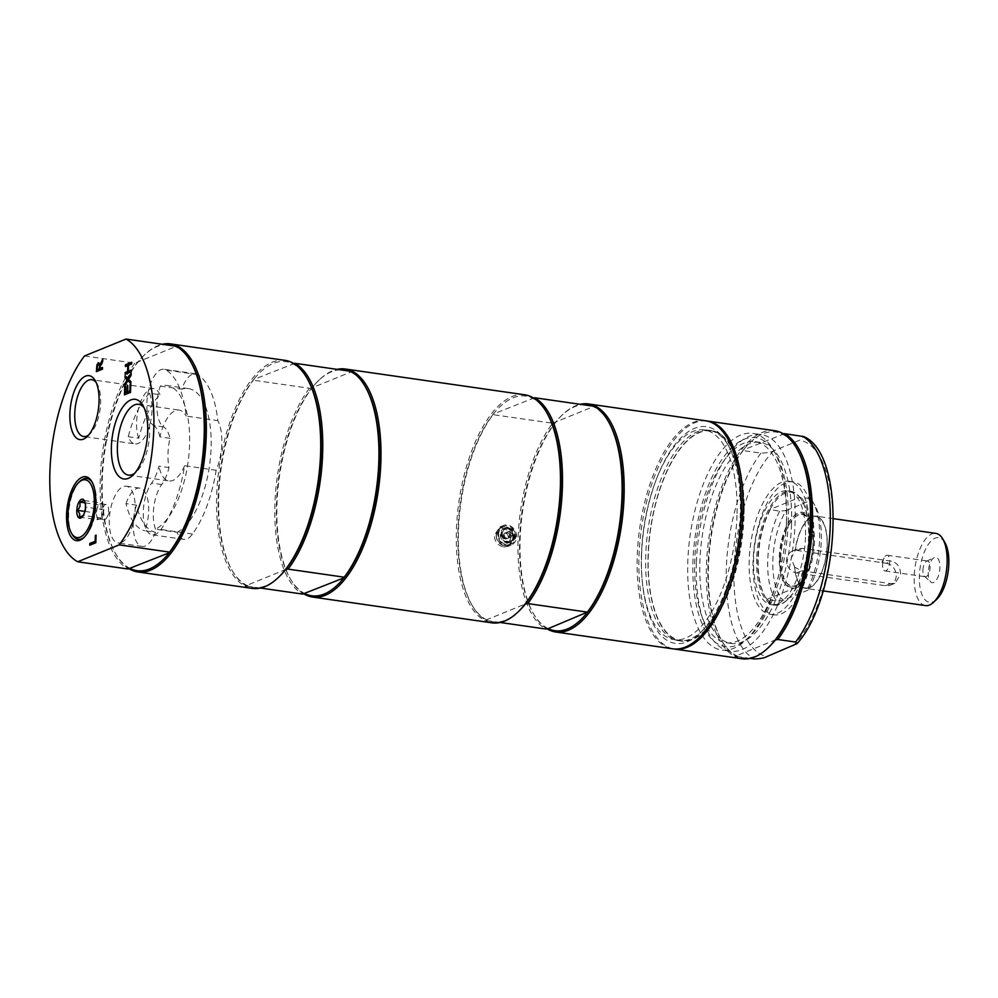 <?xml version="1.0" encoding="UTF-8"?>
<svg xmlns="http://www.w3.org/2000/svg" width="998" height="998" viewBox="0 0 998 998"><rect width="100%" height="100%" fill="white"/><g stroke="black" fill="none" stroke-linecap="round" stroke-linejoin="round"><path stroke-width="0.75" stroke-dasharray="4.99 3.74" d="M160.291 386.101L181.798 389.183A28.792 12.487 98.2 0 1 195.558 373.801A28.792 12.487 98.2 0 1 197.791 374.637A90.232 39.122 98.2 0 1 217.814 420.645A35.766 15.506 98.2 0 1 216.167 470.258A90.232 39.122 98.2 0 1 192.502 534.042A28.792 12.487 98.2 0 1 183.769 539.344A28.792 12.487 98.2 0 1 177.058 532.296L155.538 529.202A73.49 31.861 -81.8 0 0 189.158 452.119A73.49 31.861 -81.8 0 0 166.891 385.502A73.49 31.861 -81.8 0 0 160.291 386.101A28.792 12.487 98.2 0 0 163.61 426.894L153.542 425.447A28.792 12.487 98.2 0 1 147.966 393.324A28.792 12.487 98.2 0 1 163.971 369.272A28.792 12.487 98.2 0 1 166.217 370.096A90.232 39.122 98.2 0 1 186.239 416.104L217.814 420.645M177.058 532.296A73.49 31.861 -81.8 0 0 210.678 455.2A73.49 31.861 -81.8 0 0 188.397 388.596A73.49 31.861 -81.8 0 0 181.798 389.183M128.243 436.725L138.722 438.234A73.49 31.861 98.2 0 1 159.954 394.734L149.475 393.224A73.49 31.861 -81.8 0 0 128.243 436.725A28.705 12.45 98.2 0 0 134.98 443.898L83.62 436.513M149.475 393.224A28.705 12.45 98.2 0 1 150.436 422.354A28.705 12.45 98.2 0 1 138.136 443.461A28.705 12.45 98.2 0 1 134.98 443.898M155.538 529.202A28.792 12.487 98.2 0 1 161.701 484.541A32.635 14.147 -81.8 0 0 169.011 467.575A35.766 15.506 98.2 0 1 169.984 438.284A32.635 14.147 -81.8 0 0 163.61 426.894M809.84 535.439A67.19 29.129 -81.8 0 0 789.094 481.261A67.19 29.129 -81.8 0 0 750.696 543.636A67.19 29.129 -81.8 0 0 769.982 614.281A67.19 29.129 -81.8 0 0 809.84 535.439M805.473 537.223A57.497 24.925 98.2 0 1 771.354 604.688A57.497 24.925 98.2 0 1 754.862 544.234A57.497 24.925 98.2 0 1 787.709 490.854A57.497 24.925 98.2 0 1 805.473 537.223M159.954 394.734A28.705 12.45 -81.8 0 0 153.63 388.584A28.705 12.45 -81.8 0 0 139.246 406.024A28.705 12.45 -81.8 0 0 138.722 438.234M216.167 470.258L184.593 465.717A90.232 39.122 98.2 0 1 160.928 529.501A28.792 12.487 98.2 0 1 152.183 534.816A28.792 12.487 98.2 0 1 143.263 514.207A28.792 12.487 98.2 0 1 151.634 483.107A32.635 14.147 -81.8 0 0 158.956 466.128L169.011 467.575M169.984 438.284L159.929 436.85A35.766 15.506 98.2 0 1 175.236 410.665A35.766 15.506 98.2 0 1 179.166 410.116A35.766 15.506 98.2 0 1 186.239 416.104M144.099 407.82A35.766 15.506 98.2 0 1 145.384 409.729A35.766 15.506 98.2 0 1 148.889 441.902A35.766 15.506 98.2 0 1 136.464 471.805A35.766 15.506 98.2 0 1 134.693 473.264M184.593 465.717A35.766 15.506 98.2 0 1 168.986 480.936A35.766 15.506 98.2 0 1 158.956 466.128M508.082 536.437A2.982 2.595 67.8 0 0 502.767 535.664A2.982 2.595 67.8 0 0 508.082 536.437M508.955 536.076A2.982 2.595 -112.2 0 1 503.641 535.315A2.982 2.595 -112.2 0 1 508.955 536.076M511.063 537.336A7.298 6.375 67.8 0 0 504.801 529.289A7.298 6.375 67.8 0 0 498.052 535.464A7.298 6.375 67.8 0 0 504.327 543.511A7.298 6.375 67.8 0 0 511.063 537.336M498.601 534.117A9.593 8.383 67.8 0 0 510.776 544.234A9.593 8.383 67.8 0 0 515.716 536.575A9.593 8.383 67.8 0 0 503.541 526.457A9.593 8.383 67.8 0 0 498.601 534.117M72.343 534.654A30.751 13.336 98.2 0 1 69.324 506.984A30.751 13.336 98.2 0 1 80.002 481.286M92.265 482.396A30.751 13.336 98.2 0 1 92.702 483.119A30.751 13.336 98.2 0 1 95.721 510.776A30.751 13.336 98.2 0 1 85.042 536.475A30.751 13.336 98.2 0 1 84.406 537.049M96.157 382.508A28.705 12.45 98.2 0 1 97.205 384.055A28.705 12.45 98.2 0 1 100.012 409.879A28.705 12.45 98.2 0 1 90.045 433.856A28.705 12.45 98.2 0 1 88.61 435.053M102.744 359.841L103.043 361.338L100.424 368.449M98.64 362.823L100.324 364.806M102.495 367.613L102.782 369.21L96.731 371.493M99.575 364.956L98.64 364.607L97.804 365.767L97.48 369.659M130.788 384.367L130.863 392.426L124.812 394.697M127.806 386.014L127.956 391.89M125.436 386.538L125.573 392.85M131.15 373.215L131.424 375.26L128.904 379.427L131.212 381.685L130.825 383.232M128.255 380.637L125.124 385.253M125.099 375.685L128.28 378.616M96.07 535.34L96.17 542.787L90.119 545.058M131.511 362.299L131.798 364.095L128.829 365.293L128.63 371.331M131.249 370.258L131.549 371.855L125.486 374.138M128.118 365.592L125.736 366.553M159.929 436.85A32.635 14.147 -81.8 0 0 153.542 425.447M84.506 355.949L134.842 363.185L176.372 346.281M130.389 568.611A114.046 49.451 98.2 0 1 115.456 553.366A114.046 49.451 98.2 0 1 137.213 362.785A114.046 49.451 98.2 0 1 143.887 355.45A114.046 49.451 98.2 0 1 165.443 344.709M173.328 345.844A114.046 49.451 98.2 0 1 176.06 346.967A114.046 49.451 98.2 0 1 190.992 362.212M134.842 363.185A115.194 49.95 -81.8 0 0 100.249 478.791A115.194 49.95 -81.8 0 0 128.018 569.01M129.216 568.81A115.194 49.95 98.2 0 1 116.105 554.476A115.194 49.95 98.2 0 1 104.815 450.834A115.194 49.95 98.2 0 1 144.822 354.564A115.194 49.95 98.2 0 1 162.4 344.273M260.478 588.034L246.518 586.026L246.83 585.339L285.678 569.521M294.872 363.297L253.654 379.514A114.046 49.451 -81.8 0 0 231.898 570.095A114.046 49.451 -81.8 0 0 246.83 585.339A114.046 49.451 -81.8 0 0 265.979 585.664A114.046 49.451 -81.8 0 0 279.003 576.856M365.655 387.311A114.046 49.451 -81.8 0 0 350.735 372.067L351.034 371.368M347.99 370.932A114.046 49.451 -81.8 0 1 350.735 372.067L311.875 387.885A114.046 49.451 -81.8 0 0 290.119 578.453A114.046 49.451 -81.8 0 0 305.051 593.71M307.434 378.953A114.046 49.451 -81.8 0 0 292.501 363.696A114.046 49.451 -81.8 0 0 253.654 379.514L253.342 380.213L309.517 388.272L311.875 387.885A114.046 49.451 -81.8 0 1 318.562 380.55L319.485 379.664A115.194 49.95 98.2 0 1 337.075 369.372M340.118 369.809A114.046 49.451 -81.8 0 0 318.562 380.55M309.517 388.272A115.194 49.95 -81.8 0 0 274.912 503.89A115.194 49.95 -81.8 0 0 302.693 594.097M246.518 586.026A115.194 49.95 98.2 0 1 232.546 571.205A115.194 49.95 98.2 0 1 253.342 380.213M303.891 593.897A115.194 49.95 98.2 0 1 290.767 579.564A115.194 49.95 98.2 0 1 276.97 504.177A115.194 49.95 98.2 0 1 319.485 379.664M285.016 360.353A115.194 49.95 -81.8 0 0 216.691 495.519A115.194 49.95 -81.8 0 0 252.257 588.396M79.528 517.076L97.717 519.684L101.709 518.062L103.967 509.766L102.208 503.092L98.216 504.714L97.08 508.868L95.958 513.022L97.717 519.684M84.83 511.413L95.958 513.022M101.709 518.062L83.533 515.442L82.585 516.415L85.716 511.45L85.778 507.146L103.967 509.766M85.117 502.842L98.216 504.714M84.019 500.485L102.208 503.092M85.778 507.146L85.965 503.965L84.63 501.283M99.713 518.873A7.685 3.331 98.2 0 1 98.864 518.985A7.685 3.331 98.2 0 1 96.843 516.353A7.685 3.331 98.2 0 1 97.08 508.868A7.685 3.331 98.2 0 1 100.212 503.903A7.685 3.331 98.2 0 1 101.047 503.79A7.685 3.331 98.2 0 1 103.081 506.423A7.685 3.331 98.2 0 1 102.831 513.908A7.685 3.331 98.2 0 1 99.713 518.873M104.852 519.609A7.685 3.331 -81.8 0 0 107.085 517.064A7.685 3.331 -81.8 0 0 108.395 507.957A7.685 3.331 -81.8 0 0 106.187 504.526A7.685 3.331 -81.8 0 0 105.351 504.639A7.685 3.331 -81.8 0 0 101.696 512.598A7.685 3.331 -81.8 0 0 104.004 519.733A7.685 3.331 -81.8 0 0 104.852 519.609M741.651 515.929A106.312 46.095 98.2 0 1 702.405 630.848A106.312 46.095 98.2 0 1 678.59 640.679A106.312 46.095 98.2 0 1 645.768 554.963A106.312 46.095 98.2 0 1 708.83 430.213A106.312 46.095 98.2 0 1 728.914 446.343A106.312 46.095 98.2 0 1 741.651 515.929M641.577 555.138A109.431 47.442 -81.8 0 0 699.885 633.243A109.431 47.442 -81.8 0 0 737.896 541.789A109.431 47.442 -81.8 0 0 727.168 443.337A109.431 47.442 -81.8 0 0 674.486 445.245A109.431 47.442 -81.8 0 0 641.577 555.138M744.009 516.265A106.312 46.095 98.2 0 1 680.948 641.015A106.312 46.095 98.2 0 1 650.434 529.227A106.312 46.095 98.2 0 1 711.187 430.55A106.312 46.095 98.2 0 1 744.009 516.265M706.447 420.919A115.194 49.95 -81.8 0 0 638.982 556.198A115.194 49.95 -81.8 0 0 673.687 648.925M750.246 658.406L736.275 656.397L736.586 655.711L775.434 639.893M784.628 433.668L743.41 449.886A114.046 49.451 -81.8 0 0 721.654 640.454A114.046 49.451 -81.8 0 0 736.586 655.711A114.046 49.451 -81.8 0 0 768.759 647.228M797.19 449.312A114.046 49.451 -81.8 0 0 782.257 434.068A114.046 49.451 -81.8 0 0 743.41 449.886L743.098 450.572L760.913 453.129C767.088 452.967 771.392 452.156 773.849 450.697L799.772 440.143L803.702 436.588M743.098 450.572A115.194 49.95 -81.8 0 0 722.303 641.564A115.194 49.95 -81.8 0 0 736.275 656.397M753.091 560.664A67.19 29.129 -81.8 0 0 773.837 614.843A67.19 29.129 -81.8 0 0 813.707 535.988A67.19 29.129 -81.8 0 0 792.948 481.822A67.19 29.129 -81.8 0 0 753.091 560.664M774.785 430.712A115.194 49.95 -81.8 0 0 706.447 565.891A115.194 49.95 -81.8 0 0 742.013 658.755M524.761 394.796A115.194 49.95 -81.8 0 0 512.111 396.543A115.194 49.95 -81.8 0 0 457.296 515.891A115.194 49.95 -81.8 0 0 492.002 622.839M736.986 515.355A105.938 45.933 98.2 0 1 674.149 639.656A105.938 45.933 98.2 0 1 641.44 554.252A105.938 45.933 98.2 0 1 704.276 429.938A105.938 45.933 98.2 0 1 736.986 515.355M743.834 516.328A105.938 45.933 98.2 0 1 680.998 640.641A105.938 45.933 98.2 0 1 648.288 555.225A105.938 45.933 98.2 0 1 711.125 430.924A105.938 45.933 98.2 0 1 743.834 516.328M705.598 420.782A115.194 49.95 -81.8 0 0 692.936 422.528A115.194 49.95 -81.8 0 0 638.121 541.877A115.194 49.95 -81.8 0 0 672.827 648.825M547.054 628.84A115.194 49.95 98.2 0 1 533.93 614.506A115.194 49.95 98.2 0 1 522.64 510.864A115.194 49.95 98.2 0 1 562.66 414.594A115.194 49.95 98.2 0 1 575.809 405.699A115.194 49.95 98.2 0 1 580.237 404.302M500.223 622.478L486.263 620.482A115.194 49.95 98.2 0 1 472.291 605.649A115.194 49.95 98.2 0 1 493.087 414.657L552.68 423.214A115.194 49.95 -81.8 0 0 518.074 538.82A115.194 49.95 -81.8 0 0 545.856 629.039M503.578 546.954L507.845 546.467L512.286 533.256L499.886 526.907L494.272 535.402C494.709 541.702 497.802 545.557 503.578 546.954M486.263 620.482L486.575 619.783A114.046 49.451 98.2 0 1 471.642 604.538A114.046 49.451 98.2 0 1 493.399 413.958L493.087 414.657M518.735 611.3A114.046 49.451 98.2 0 1 505.724 620.107A114.046 49.451 98.2 0 1 486.575 619.783L525.422 603.965M534.616 397.753L493.399 413.958A114.046 49.451 98.2 0 1 532.246 398.14A114.046 49.451 98.2 0 1 547.178 413.397M548.214 628.64A114.046 49.451 98.2 0 1 533.294 613.396A114.046 49.451 98.2 0 1 555.05 422.815A114.046 49.451 98.2 0 1 561.724 415.48A114.046 49.451 98.2 0 1 583.281 404.739M591.165 405.874A114.046 49.451 98.2 0 1 593.897 406.997A114.046 49.451 98.2 0 1 608.817 422.254M552.68 423.214L594.209 406.311M497.74 533.992A10.554 9.219 -112.2 0 1 503.179 525.572A10.554 9.219 -112.2 0 1 516.577 536.699A10.554 9.219 -112.2 0 1 511.138 545.12A10.554 9.219 -112.2 0 1 497.74 533.992M779.313 557.021A37.338 16.193 98.2 0 1 793.098 516.652A37.338 16.193 98.2 0 1 808.517 518.873A37.338 16.193 98.2 0 1 812.185 552.468A37.338 16.193 98.2 0 1 799.211 583.668A37.338 16.193 98.2 0 1 783.792 581.46A37.338 16.193 98.2 0 1 779.313 557.021M779.787 557.346A38.398 16.654 98.2 0 1 793.959 515.841A38.398 16.654 98.2 0 1 813.582 552.667A38.398 16.654 98.2 0 1 784.378 582.483A38.398 16.654 98.2 0 1 779.787 557.346M808.006 590.155L783.205 600.26L776.669 601.033L767.063 599.287A56.636 24.551 -81.8 0 0 788.033 599.149A56.636 24.551 -81.8 0 0 796.766 587.186L807.694 588.396L808.006 590.155A53.655 23.266 -81.8 0 0 814.867 505.325A53.655 23.266 -81.8 0 0 810.987 500.347L810.675 498.588L799.735 497.378A56.636 24.551 -81.8 0 0 770.032 509.467L779.65 511.213L786.187 510.44A53.655 23.266 -81.8 0 0 783.205 600.26M786.187 510.44L810.987 500.347M767.063 599.287L796.766 587.186A56.636 24.551 -81.8 0 0 808.941 537.934A56.636 24.551 -81.8 0 0 802.155 500.871A56.636 24.551 -81.8 0 0 799.735 497.378L770.032 509.467A56.636 24.551 -81.8 0 0 764.643 595.794A56.636 24.551 -81.8 0 0 767.063 599.287M798.188 587.036A57.497 24.925 -81.8 0 0 801.169 497.216M807.694 588.396A57.497 24.925 -81.8 0 0 812.721 501.62A57.497 24.925 -81.8 0 0 810.675 498.588M779.65 511.213A57.497 24.925 -81.8 0 0 776.669 601.033M770.144 509.853A57.497 24.925 -81.8 0 0 765.129 596.629A57.497 24.925 -81.8 0 0 767.163 599.661M756.696 558.78A57.497 24.925 -81.8 0 0 774.448 605.137A57.497 24.925 -81.8 0 0 787.335 599.823A57.497 24.925 -81.8 0 0 808.555 537.66A57.497 24.925 -81.8 0 0 801.668 500.035A57.497 24.925 -81.8 0 0 790.803 491.303A57.497 24.925 -81.8 0 0 756.696 558.78M882.569 564.544A7.934 3.443 98.2 0 1 884.091 557.994A7.934 3.443 98.2 0 1 887.272 555.237A7.934 3.443 98.2 0 1 889.729 561.637A7.934 3.443 98.2 0 1 885.014 570.943A7.934 3.443 98.2 0 1 882.743 567.4A7.934 3.443 98.2 0 1 882.569 564.544M922.9 570.345A7.934 3.443 98.2 0 1 926.618 561.2A7.934 3.443 98.2 0 1 927.616 561.026A7.934 3.443 98.2 0 1 930.061 567.425A7.934 3.443 98.2 0 1 925.358 576.744A7.934 3.443 98.2 0 1 924.447 576.295A7.934 3.443 98.2 0 1 922.9 570.345M928.29 572.341A12.862 5.576 -81.8 0 0 930.797 581.996A12.862 5.576 -81.8 0 0 936.611 579.688A12.862 5.576 -81.8 0 0 939.891 567.625A12.862 5.576 -81.8 0 0 934.315 557.533A12.862 5.576 -81.8 0 0 928.29 572.341M780.823 556.921A36.09 15.644 -81.8 0 0 791.963 586.026A36.09 15.644 -81.8 0 0 813.37 543.673A36.09 15.644 -81.8 0 0 802.23 514.569A36.09 15.644 -81.8 0 0 780.823 556.921M794.533 567.138L794.707 567.076A36.09 15.644 -81.8 0 0 805.66 587.997A36.09 15.644 -81.8 0 0 827.08 545.644A36.09 15.644 -81.8 0 0 815.927 516.54A36.09 15.644 -81.8 0 0 795.269 550.335L797.514 549.012L802.417 548.376L891.464 561.175C897.389 562.847 900.408 567.201 900.52 574.212L895.256 583.144L890.715 583.63L801.668 570.831L794.533 567.138A36.477 15.818 -81.8 0 0 805.611 588.371A36.477 15.818 -81.8 0 0 827.242 545.569A36.477 15.818 -81.8 0 0 815.99 516.166A36.477 15.818 -81.8 0 0 795.082 550.409M794.707 567.076L791.09 558.406L795.269 550.335M925.483 605.599A36.477 15.818 98.2 0 1 914.218 576.183A36.477 15.818 98.2 0 1 935.85 533.381M944.906 542.625A32.635 14.147 -81.8 0 0 929.188 543.199A32.635 14.147 -81.8 0 0 919.37 575.971A32.635 14.147 -81.8 0 0 936.76 599.274M780.735 556.959A36.29 15.731 -81.8 0 0 800.072 582.857A36.29 15.731 -81.8 0 0 812.671 552.53A36.29 15.731 -81.8 0 0 809.116 519.883A36.29 15.731 -81.8 0 0 791.651 520.519A36.29 15.731 -81.8 0 0 780.735 556.959M886.286 563.271A11.514 10.067 -112.2 0 1 895.992 573.314A11.514 10.067 -112.2 0 1 890.253 585.177A11.514 10.067 -112.2 0 1 885.538 585.726L796.491 572.939A11.514 10.067 -112.2 0 1 786.786 562.897A11.514 10.067 -112.2 0 1 792.524 551.046A11.514 10.067 -112.2 0 1 797.24 550.484L886.286 563.271L891.464 561.175M514.007 536.325A7.685 6.712 -112.2 0 1 510.053 542.463A7.685 6.712 -112.2 0 1 500.31 534.367A7.685 6.712 -112.2 0 1 504.264 528.229A7.685 6.712 -112.2 0 1 514.007 536.325M501.695 533.793A7.685 6.712 67.8 0 0 511.438 541.889A7.685 6.712 67.8 0 0 514.756 532.258A7.685 6.712 67.8 0 0 505.649 527.668A7.685 6.712 67.8 0 0 501.695 533.793M502.381 533.893A6.911 6.038 67.8 0 0 511.151 541.178A6.911 6.038 67.8 0 0 514.706 535.664A6.911 6.038 67.8 0 0 505.936 528.379A6.911 6.038 67.8 0 0 502.381 533.893M513.321 536.225A6.911 6.038 67.8 0 0 504.551 528.94A6.911 6.038 67.8 0 0 500.996 534.454A6.911 6.038 67.8 0 0 509.766 541.752A6.911 6.038 67.8 0 0 513.321 536.225M504.327 535.04A2.982 2.595 67.8 0 0 509.641 535.801A2.982 2.595 67.8 0 0 504.327 535.04M512.485 534.641L509.953 531.348L508.718 531.497L510.976 537.011L512.485 534.641M126.022 503.641A28.705 12.45 98.2 0 1 139.795 488.109A28.705 12.45 98.2 0 1 144.91 530.799L155.401 532.308A73.49 31.861 98.2 0 1 136.501 505.15L126.022 503.641A73.49 31.861 -81.8 0 0 144.91 530.799M136.501 505.15A28.705 12.45 -81.8 0 0 142.115 546.442A28.705 12.45 -81.8 0 0 145.271 546.006A28.705 12.45 -81.8 0 0 155.401 532.308M121.294 542.563A28.705 12.45 -81.8 0 0 134.955 512.822A28.705 12.45 -81.8 0 0 126.309 486.176A28.705 12.45 -81.8 0 0 109.905 512.822A28.705 12.45 -81.8 0 0 118.138 542.999A28.705 12.45 -81.8 0 0 121.294 542.563M786.511 521.592A109.431 47.442 -81.8 0 0 773.4 449.973A109.431 47.442 -81.8 0 0 752.729 433.369A109.431 47.442 -81.8 0 0 690.192 534.94A109.431 47.442 -81.8 0 0 721.604 650.01A109.431 47.442 -81.8 0 0 746.117 639.893A109.431 47.442 -81.8 0 0 786.511 521.592M788.208 522.79A105.588 45.783 -81.8 0 0 775.558 453.691A105.588 45.783 -81.8 0 0 695.269 535.664A105.588 45.783 -81.8 0 0 749.224 636.936A105.588 45.783 -81.8 0 0 788.208 522.79M786.399 523.526A101.584 44.049 -81.8 0 0 755.037 441.627A101.584 44.049 -81.8 0 0 696.991 535.914A101.584 44.049 -81.8 0 0 726.145 642.724A101.584 44.049 -81.8 0 0 786.399 523.526M696.379 563.009A109.431 47.442 -81.8 0 0 730.162 651.232A109.431 47.442 -81.8 0 0 795.069 522.827A109.431 47.442 -81.8 0 0 761.287 434.592A109.431 47.442 -81.8 0 0 696.379 563.009M791.539 524.262A101.584 44.049 98.2 0 1 731.272 643.473A101.584 44.049 98.2 0 1 702.13 536.65A101.584 44.049 98.2 0 1 760.177 442.364A101.584 44.049 98.2 0 1 791.539 524.262M192.502 534.042L160.928 529.501M161.701 484.541L151.634 483.107M496.343 535.227A9.219 8.046 67.8 0 0 504.264 545.382A9.219 8.046 67.8 0 0 512.785 537.585A9.219 8.046 67.8 0 0 504.863 527.418A9.219 8.046 67.8 0 0 496.343 535.227M496.168 535.103A9.593 8.383 67.8 0 0 504.427 545.694A9.593 8.383 67.8 0 0 508.356 545.22A9.593 8.383 67.8 0 0 513.296 537.56A9.593 8.383 67.8 0 0 501.121 527.443A9.593 8.383 67.8 0 0 496.168 535.103M197.791 374.637L166.217 370.096M760.913 453.129A115.194 49.95 -81.8 0 0 726.307 568.735A115.194 49.95 -81.8 0 0 754.089 658.954M773.849 450.697A109.431 47.442 -81.8 0 0 734.041 568.423A109.431 47.442 -81.8 0 0 767.025 656.522M792.948 645.968A109.431 47.442 -81.8 0 0 832.744 528.241A109.431 47.442 -81.8 0 0 799.772 440.143M885.538 585.726L890.715 583.63M796.491 572.939L801.668 570.831M797.24 550.484L802.417 548.376M188.397 388.596L166.891 385.502M183.769 539.344L152.183 534.816M128.443 475.11L168.986 480.936M138.622 404.29L179.166 410.116M506.547 538.808L507.421 538.458M504.302 533.294L505.175 532.944M503.541 526.457L501.121 527.443C493.798 534.491 494.883 540.567 504.377 545.694L510.776 544.234M504.19 533.693A3.069 3.069 0 0 0 506.186 538.596M145.384 409.729L142.876 405.413M136.464 471.805L132.846 475.235M92.702 483.119L91.828 481.597M85.042 536.475L83.77 537.685M97.205 384.055L95.184 380.562M90.045 433.856L87.125 436.637M153.63 388.584L91.779 379.689M195.558 373.801L163.971 369.272M115.456 553.366L116.105 554.476M143.887 355.45L144.822 354.564M231.898 570.095L232.546 571.205M290.119 578.453L290.767 579.564M85.179 502.156L84.306 500.634M83.258 516.016L81.911 517.301M107.085 517.064L109.219 512.722L108.395 507.957M106.187 504.526L101.047 503.79M104.004 519.733L98.864 518.985M728.914 446.343L727.168 443.337M702.405 630.848L699.885 633.243M711.187 430.55L708.83 430.213M680.948 641.015L678.59 640.679M721.654 640.454L722.303 641.564M792.948 481.822L789.094 481.261M773.837 614.843L769.982 614.281M674.149 639.656L680.998 640.641M704.276 429.938L711.125 430.924M471.642 604.538L472.291 605.649M533.294 613.396L533.93 614.506M561.724 415.48L562.66 414.594M503.179 525.572L499.886 526.907M511.138 545.12L507.845 546.467M783.792 581.46L784.378 582.483M793.098 516.652L793.959 515.841M814.867 505.325L812.721 501.62M764.643 595.794L765.129 596.629M802.155 500.871L801.668 500.035M788.033 599.149L787.335 599.823M790.803 491.303L787.709 490.854M774.448 605.137L771.354 604.688M884.091 557.994L881.895 562.485L882.743 567.4M924.447 576.295L930.797 581.996M926.618 561.2L934.315 557.533M885.014 570.943L925.358 576.744M887.272 555.237L927.616 561.026M815.927 516.54L802.23 514.569M805.66 587.997L791.963 586.026M833.492 518.673L815.99 516.166M823.125 590.891L805.611 588.371M809.116 519.883L808.517 518.873M800.072 582.857L799.211 583.668M890.253 585.177L895.256 583.144M792.524 551.046L797.514 549.012M505.649 527.668L504.264 528.229M511.438 541.889L510.053 542.463M509.766 541.752L511.151 541.178M504.551 528.94L505.936 528.379M509.08 537.411A3.069 3.069 0 0 0 507.096 532.52M508.107 538.172L510.964 537.011M505.861 532.658L508.731 531.497M139.795 488.109L126.309 486.176M142.115 546.442L118.138 542.999M775.558 453.691L773.4 449.973M749.224 636.936L746.117 639.893M761.287 434.592L752.729 433.369M730.162 651.232L721.604 650.01M760.177 442.364L755.037 441.627M731.272 643.473L726.145 642.724"/><path stroke-width="1.5" d="M134.693 473.264A35.766 15.506 98.2 0 1 128.443 475.11A35.766 15.506 98.2 0 1 117.677 441.902A35.766 15.506 98.2 0 1 134.693 404.839A35.766 15.506 98.2 0 1 138.622 404.29A35.766 15.506 98.2 0 1 144.099 407.82M130.85 399.924A40.232 17.44 -81.8 0 0 111.389 451.408A40.232 17.44 -81.8 0 0 132.846 475.235A40.232 17.44 -81.8 0 0 146.818 441.615A40.232 17.44 -81.8 0 0 142.876 405.413A40.232 17.44 -81.8 0 0 130.85 399.924M77.669 561.774L119.199 544.871A115.194 49.95 -81.8 0 0 153.792 429.265A115.194 49.95 -81.8 0 0 126.022 339.046L84.506 355.949A115.194 49.95 -81.8 0 0 49.9 471.555A115.194 49.95 -81.8 0 0 77.669 561.774L128.018 569.01L169.236 552.792A114.046 49.451 98.2 0 1 130.389 568.611M82.173 477.194A32.31 14.009 -81.8 0 0 66.542 518.548A32.31 14.009 -81.8 0 0 83.77 537.685A32.31 14.009 -81.8 0 0 94.997 510.677A32.31 14.009 -81.8 0 0 91.828 481.597A32.31 14.009 -81.8 0 0 82.173 477.194M96.731 371.493L97.268 364.844L98.291 362.773L99.987 364.757L102.769 359.031L102.694 361.288L100.149 366.416L100.087 368.399L102.495 367.426L102.445 369.16L96.382 371.63L96.918 364.794L98.814 362.686M127.095 386.114L127.806 385.814L127.607 391.84L129.865 390.917L130.077 384.467L130.788 384.18L130.513 392.376L124.463 394.834L124.725 386.65L125.449 386.351L125.237 392.8L126.896 392.127L127.095 386.114L127.806 386.014M131.15 373.215L131.087 375.211L128.567 379.377L130.875 381.635L130.813 383.519L127.919 380.587L124.75 385.864L124.825 383.868L127.295 379.776L125.037 377.556L125.099 375.685L127.944 378.566L131.15 373.215M89.82 543.461L95.172 541.29L95.359 535.439L96.082 535.153L95.82 542.737L89.77 545.207L89.82 543.461L95.509 541.34L96.07 535.34M131.511 362.299L131.462 364.045L128.493 365.243L128.293 371.281L131.262 370.071L131.2 371.805L125.137 374.275L125.199 372.541L127.569 371.568L127.769 365.542L125.399 366.503L125.461 364.769L131.511 362.299M85.516 376.146A32.31 14.009 -81.8 0 0 69.885 417.513A32.31 14.009 -81.8 0 0 87.125 436.637A32.31 14.009 -81.8 0 0 98.34 409.629A32.31 14.009 -81.8 0 0 95.184 380.562A32.31 14.009 -81.8 0 0 85.516 376.146M84.406 537.049A30.751 13.336 98.2 0 1 81.524 538.845A30.751 13.336 98.2 0 1 72.343 534.654L71.457 533.144A29.179 12.65 98.2 0 1 68.6 506.884A29.179 12.65 98.2 0 1 78.742 482.496A29.179 12.65 98.2 0 1 94.299 499.773A29.179 12.65 98.2 0 1 80.177 537.124A29.179 12.65 98.2 0 1 71.457 533.144M78.742 482.496L80.002 481.286A30.751 13.336 98.2 0 1 83.52 478.915A30.751 13.336 98.2 0 1 92.265 482.396M88.61 435.053A28.705 12.45 98.2 0 1 86.776 436.076A28.705 12.45 98.2 0 1 83.62 436.513A28.705 12.45 98.2 0 1 74.975 409.866A28.705 12.45 98.2 0 1 88.622 380.126A28.705 12.45 98.2 0 1 91.779 379.689A28.705 12.45 98.2 0 1 96.157 382.508M99.987 364.757L102.744 359.841M100.087 368.399L102.495 367.613M99.413 368.674L99.575 364.956L98.64 364.607L99.575 364.956L99.75 368.724L97.13 369.609L99.75 368.724M98.303 364.557L99.226 364.906L98.303 364.557L97.467 365.717L97.13 369.609M127.607 391.84L130.202 390.966L130.788 384.367M125.237 392.8L127.233 392.177L127.432 386.164M124.812 394.697L125.436 386.538M130.825 383.232L127.919 380.587M127.944 378.566L131.137 373.863M125.037 377.556L125.424 376.021M127.295 379.776L125.374 377.606M124.825 383.868L127.644 379.826M125.124 385.253L125.162 383.918M90.119 545.058L90.169 543.511M128.293 371.281L131.249 370.258M125.461 364.769L131.511 362.486M125.748 366.366L125.798 364.819M127.769 365.542L127.569 371.568M125.199 372.541L127.919 371.618M125.486 374.138L125.536 372.591M119.199 544.871L169.535 552.106L169.236 552.792A114.046 49.451 98.2 0 0 204.652 436.85A114.046 49.451 98.2 0 0 190.992 362.212L190.344 361.101A115.194 49.95 -81.8 0 0 176.372 346.281L126.022 339.046M165.443 344.709A114.046 49.451 98.2 0 1 173.328 345.844M169.535 552.106A115.194 49.95 -81.8 0 0 190.344 361.101M162.4 344.273A115.194 49.95 98.2 0 1 170.633 343.911A115.194 49.95 98.2 0 1 206.199 436.787A115.194 49.95 98.2 0 1 137.861 571.954A115.194 49.95 98.2 0 1 129.216 568.81M137.861 571.954L252.257 588.396A115.194 49.95 -81.8 0 0 264.919 586.637A115.194 49.95 -81.8 0 0 278.068 577.742L279.003 576.856A114.046 49.451 -81.8 0 0 285.678 569.521L288.048 569.122L344.21 577.193L343.898 577.892L302.693 594.097L260.478 588.034M305.051 593.71A114.046 49.451 -81.8 0 0 324.2 594.035A114.046 49.451 -81.8 0 0 343.898 577.892A114.046 49.451 -81.8 0 0 365.655 387.311L365.006 386.201A115.194 49.95 -81.8 0 0 351.034 371.368L294.872 363.297L292.501 363.696M347.99 370.932A114.046 49.451 -81.8 0 0 340.118 369.809M344.21 577.193A115.194 49.95 -81.8 0 0 365.006 386.201M294.872 363.297A115.194 49.95 98.2 0 1 322.641 453.516A115.194 49.95 98.2 0 1 288.048 569.122M285.678 569.521A114.046 49.451 -81.8 0 0 307.434 378.953L306.785 377.83A115.194 49.95 -81.8 0 0 285.016 360.353L170.633 343.911M337.075 369.372A115.194 49.95 98.2 0 1 345.296 369.011A115.194 49.95 98.2 0 1 380.001 475.959A115.194 49.95 98.2 0 1 325.198 595.295A115.194 49.95 98.2 0 1 312.536 597.054A115.194 49.95 98.2 0 1 303.891 593.897M278.068 577.742A115.194 49.95 -81.8 0 0 318.075 481.473A115.194 49.95 -81.8 0 0 306.785 377.83M80.813 518.037A9.593 4.167 98.2 0 1 76.796 510.44A9.593 4.167 98.2 0 1 81.437 499.324A9.593 4.167 98.2 0 1 84.306 500.634A9.593 4.167 98.2 0 1 85.242 509.279A9.593 4.167 98.2 0 1 81.911 517.301A9.593 4.167 98.2 0 1 80.813 518.037M84.63 501.283L84.019 500.485L80.027 502.106L79.965 506.41L77.782 510.402L79.715 513.895L79.528 517.076L83.533 515.442M77.782 510.402L84.83 511.413M80.027 502.106L85.117 502.842M673.687 648.925A115.194 49.95 -81.8 0 0 674.548 649.062A115.194 49.95 -81.8 0 0 742.874 513.895A115.194 49.95 -81.8 0 0 707.308 421.019A115.194 49.95 -81.8 0 0 706.447 420.919M674.548 649.062L742.013 658.755A115.194 49.95 -81.8 0 0 767.824 648.114L768.759 647.228A114.046 49.451 -81.8 0 0 775.434 639.893L777.804 639.493L795.606 642.051L797.09 643.623L767.025 656.522C764.568 657.981 760.251 658.792 754.089 658.954L750.246 658.406M797.09 643.623C840.59 595.357 846.828 454.389 803.702 436.588L784.628 433.668L782.257 434.068M777.804 639.493A115.194 49.95 -81.8 0 0 812.397 523.888A115.194 49.95 -81.8 0 0 784.628 433.668M775.434 639.893A114.046 49.451 -81.8 0 0 810.85 523.95A114.046 49.451 -81.8 0 0 797.19 449.312L796.541 448.202A115.194 49.95 -81.8 0 0 774.785 430.712L707.308 421.019M767.824 648.114A115.194 49.95 -81.8 0 0 810.351 523.588A115.194 49.95 -81.8 0 0 796.541 448.202M312.536 597.054L492.002 622.839A115.194 49.95 -81.8 0 0 504.651 621.08A115.194 49.95 -81.8 0 0 517.812 612.186A115.194 49.95 -81.8 0 0 557.82 515.916A115.194 49.95 -81.8 0 0 546.53 412.274A115.194 49.95 -81.8 0 0 524.761 394.796L345.296 369.011M555.699 631.996L672.827 648.825A115.194 49.95 -81.8 0 0 741.165 513.646A115.194 49.95 -81.8 0 0 705.598 420.782L588.471 403.953A115.194 49.95 98.2 0 1 623.176 510.889A115.194 49.95 98.2 0 1 568.361 630.237A115.194 49.95 98.2 0 1 555.699 631.996A115.194 49.95 98.2 0 1 547.054 628.84M580.237 404.302A115.194 49.95 98.2 0 1 588.471 403.953M546.53 412.274L547.178 413.397A114.046 49.451 98.2 0 1 525.422 603.965L527.78 603.578L587.373 612.136A115.194 49.95 -81.8 0 0 608.181 421.131L608.817 422.254A114.046 49.451 98.2 0 1 587.061 612.822A114.046 49.451 98.2 0 1 567.363 628.965A114.046 49.451 98.2 0 1 548.214 628.64L545.856 629.039L500.223 622.478M525.422 603.965A114.046 49.451 98.2 0 1 518.735 611.3L517.812 612.186M583.281 404.739A114.046 49.451 98.2 0 1 591.165 405.874M608.181 421.131A115.194 49.95 -81.8 0 0 594.209 406.311L534.616 397.753L532.246 398.14M534.616 397.753A115.194 49.95 98.2 0 1 562.385 487.96A115.194 49.95 98.2 0 1 527.78 603.578M587.373 612.136L548.214 628.64M833.492 518.673L935.85 533.381A36.477 15.818 98.2 0 1 942.748 538.92A36.477 15.818 98.2 0 1 947.114 562.797A36.477 15.818 98.2 0 1 933.654 602.218A36.477 15.818 98.2 0 1 925.483 605.599L823.125 590.891M933.654 602.218L936.76 599.274A32.635 14.147 -81.8 0 0 948.1 571.991A32.635 14.147 -81.8 0 0 944.906 542.625L942.748 538.92M795.606 642.051A115.194 49.95 -81.8 0 0 830.211 526.445A115.194 49.95 -81.8 0 0 802.442 436.226"/></g></svg>
